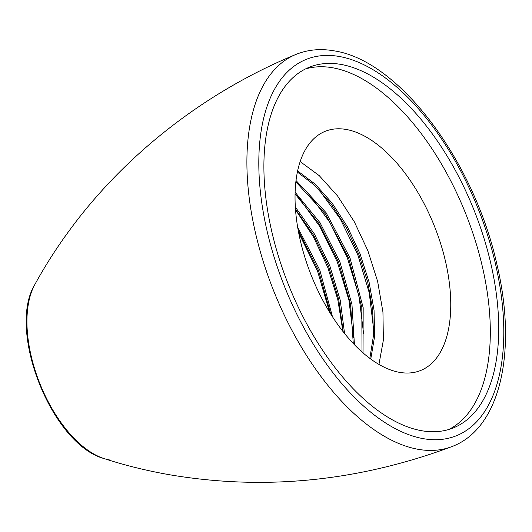 <?xml version="1.0" encoding="UTF-8"?>
<svg xmlns="http://www.w3.org/2000/svg" width="532" height="532" viewBox="0 0 532 532"><rect width="100%" height="100%" fill="white"/><g stroke="black" fill="none" stroke-linecap="round" stroke-linejoin="round"><path stroke-width="0.8" d="M399.599 372.367A128.757 66.314 -111.7 0 1 304.723 256.816A128.757 66.314 -111.7 0 1 325.338 131.264A128.757 66.314 -111.7 0 1 346.192 129.456A128.757 66.314 -111.7 0 1 441.075 245.006A128.757 66.314 -111.7 0 1 420.46 370.558A128.757 66.314 -111.7 0 1 399.599 372.367M378.937 364.433L383.373 340.154L382.947 312.078L377.634 281.408L367.885 250.765L354.279 221.711L337.581 195.976L319.26 175.666L300.181 161.602M297.641 170.958L315.277 184.218L332.241 203.251L347.476 226.885L360.011 253.684L369.062 282.02L374.043 310.149L374.628 336.37L370.751 359.073M296.031 180.554L326.043 212.607L349.97 257.814L363.176 307.702L363.037 352.909M295.134 192.271L320.038 222.708L339.921 261.924L351.965 304.537L354.432 344.723M363.575 333.498L359.007 296.138L347.316 257.787L329.847 222.363L308.4 193.123M373.657 329.481L369.208 292.653L357.757 254.662L340.221 218.818L318.495 189.113M353.487 337.501L348.939 300.228L337.295 261.963L319.905 226.612L298.312 197.133M342.887 331.409L337.793 299.556L327.785 267.443L313.355 236.727L295.546 209.834M329.554 312.118L317.538 271.047L298.711 232.956M297.408 172.062L314.784 185.442L331.463 204.388L346.425 227.769L358.761 254.203L367.705 282.126L372.699 309.877L373.431 335.812L369.833 358.395M295.872 181.891L325.278 213.824L348.713 258.326L361.8 307.35L362.019 352.011M295.087 193.927L319.306 224.045L338.665 262.436L350.535 304.071L353.275 343.512M295.499 209.216L313.78 235.57L328.61 266.519L338.711 299.516L343.22 331.828M298.299 230.762L318.548 270.595L330.685 313.933M295.353 207.061L314.432 234.027L329.867 266.013L340.234 300.188L344.57 333.531M297.714 227.47L319.805 270.09L332.487 316.766M271.027 228.221A194.187 100.016 68.3 0 0 453.038 428.021A194.187 100.016 68.3 0 0 491.581 266.918A194.187 100.016 68.3 0 0 309.571 67.118A194.187 100.016 68.3 0 0 271.027 228.221M448.762 429.51A194.187 100.016 68.3 0 0 483.176 270.256A194.187 100.016 68.3 0 0 305.441 68.974M34.793 284.62C44.628 266.645 55.8 249.089 68.302 231.945C123.936 155.377 204.627 92.043 295.772 54.497A211.018 108.681 68.3 0 0 263.001 260.72A211.018 108.681 68.3 0 0 418.258 449.334A211.018 108.681 68.3 0 0 451.675 446.674C358.189 481.48 264.065 490.823 169.309 474.704C146.732 470.727 124.94 465.34 103.926 458.531C51.93 444.419 6.677 330.578 34.793 284.62L34.793 284.62A101.725 52.389 68.3 0 0 39.76 383.339A101.725 52.389 68.3 0 0 103.926 458.531L103.926 458.531A101.725 52.389 68.3 0 0 109.545 459.941M339.29 56.478A202.579 104.332 68.3 0 0 266.259 227.39A202.579 104.332 68.3 0 0 423.319 438.661A202.579 104.332 68.3 0 0 496.349 267.756A202.579 104.332 68.3 0 0 339.29 56.478M451.675 446.674C500.831 428.553 517.363 350.495 497.014 264.81C474.198 161.429 399.419 60.415 334.023 50.839C320.384 48.432 307.636 49.656 295.772 54.497"/></g></svg>

